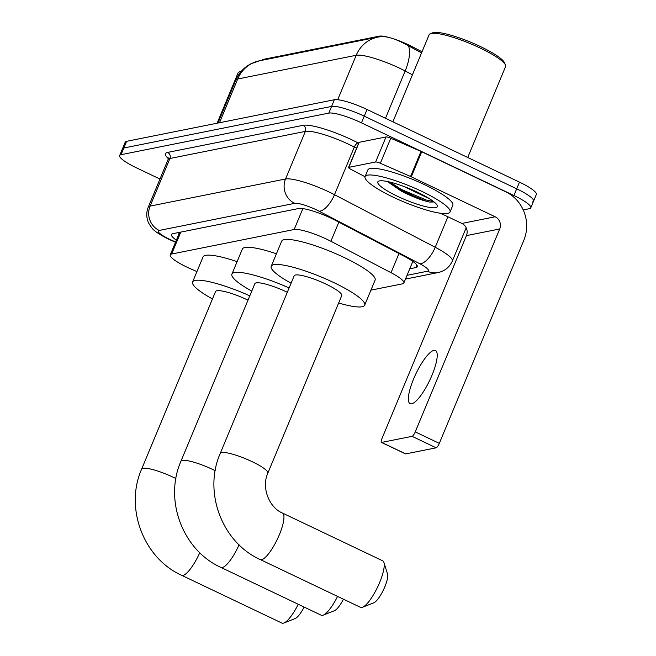 <?xml version="1.0" encoding="UTF-8"?>
<svg xmlns="http://www.w3.org/2000/svg" width="656" height="656" viewBox="0 0 656 656"><rect width="100%" height="100%" fill="white"/><g stroke="black" fill="none" stroke-linecap="round" stroke-linejoin="round"><path stroke-width="0.98" d="M370.927 290.149L402.431 283.843A27.609 5.076 -157.4 0 0 403.85 282.982A27.609 5.076 -157.4 0 0 391.025 272.675L330.886 241.277A27.609 5.076 -157.4 0 0 326.836 239.26A27.609 5.076 -157.4 0 0 294.159 229.51L171.659 254.028A27.609 5.076 -157.4 0 0 170.24 254.889A27.609 5.076 -157.4 0 0 191.429 269.181L196.939 271.592M393.879 38.942A24.846 4.567 22.6 0 1 408.729 44.928A24.846 4.567 22.6 0 1 412.37 46.74L422.021 51.783M262.064 60.278L262.129 60.131A24.846 4.567 22.6 0 1 263.4 59.352L379.316 36.154A24.846 4.567 22.6 0 1 389.082 37.49M421.554 52.906L405.293 44.059C394.863 38.581 386.622 36.121 380.57 36.679M159.966 179.039L136.53 167.87A27.609 5.076 22.6 0 1 119.654 155.538L122.434 148.863A27.609 5.076 22.6 0 1 123.853 148.002L331.583 106.428A27.609 5.076 22.6 0 1 364.26 116.169L516.69 188.813A27.609 5.076 22.6 0 1 533.566 201.146L536.346 194.471A27.609 5.076 22.6 0 0 519.47 182.138L367.04 109.495A27.609 5.076 22.6 0 0 334.363 99.745L126.633 141.319A27.609 5.076 22.6 0 0 125.214 142.18L122.434 148.863A27.609 5.076 22.6 0 1 123.853 148.002L331.583 106.428A27.609 5.076 22.6 0 1 364.26 116.169L516.69 188.813A27.609 5.076 22.6 0 1 533.566 201.146A27.609 5.076 22.6 0 1 532.147 202.007M409.754 268.796L415.871 267.574A27.609 5.076 -157.4 0 0 417.29 266.713A27.609 5.076 -157.4 0 0 404.457 256.398L335.298 220.293A27.609 5.076 -157.4 0 0 331.255 218.276A27.609 5.076 -157.4 0 0 298.578 208.526L172.905 233.675A27.609 5.076 -157.4 0 0 171.487 234.536A27.609 5.076 -157.4 0 0 176.374 240.153M119.654 155.538A27.609 5.076 22.6 0 1 121.073 154.677L328.804 113.103A27.609 5.076 22.6 0 1 361.472 122.852L513.91 195.496A27.609 5.076 22.6 0 1 530.786 207.829A27.609 5.076 22.6 0 1 529.367 208.69L523.226 209.92M179.154 233.47A27.609 5.076 22.6 0 1 178.014 232.659M413.542 261.916L412.542 262.113M411.681 403.809A29.446 7.634 -64.5 0 0 430.877 377.815A29.446 7.634 -64.5 0 0 435.469 350.501A29.446 7.634 -64.5 0 0 433.928 350.361A29.446 7.634 -64.5 0 0 414.723 376.355A29.446 7.634 -64.5 0 0 410.131 403.67A29.446 7.634 -64.5 0 0 411.681 403.809M348.787 167.362A4.6 0.845 -157.4 0 0 348.549 167.501L358.98 142.45A4.6 0.845 22.6 0 1 359.209 142.311L348.787 167.362L375.609 161.991L386.04 136.94A4.6 0.845 22.6 0 1 390.771 138.236L420.996 151.421A4.6 0.845 22.6 0 1 421.71 151.749L505.596 191.732A36.81 34.899 -101.3 0 1 523.783 240.424L439.315 443.349A4.6 1.197 115.5 0 1 436.15 447.81L412.075 436.338A4.6 1.197 -64.5 0 0 415.248 431.878L499.716 228.96A9.2 8.725 78.7 0 0 495.173 216.783L411.279 176.808A4.6 0.845 -157.4 0 0 410.566 176.48L380.341 163.287A4.6 0.845 -157.4 0 0 375.609 161.991M359.209 142.311L386.04 136.94M440.537 213.266L461.89 223.442A9.2 8.725 78.7 0 1 466.432 235.619L381.964 438.536A4.6 1.197 -64.5 0 0 381.423 442.406A4.6 1.197 -64.5 0 0 381.661 442.423L405.736 453.895L436.15 447.81M405.736 453.895A4.6 1.197 115.5 0 1 405.49 453.87L381.423 442.406M381.661 442.423L412.075 436.338M348.549 167.501A4.6 0.845 -157.4 0 0 350.689 169.223L365.039 176.718M392.878 121.803L429.114 34.752A41.41 7.618 22.6 0 1 430.336 33.718L432.673 32.8A39.573 7.282 22.6 0 1 480.372 46.527A39.573 7.282 22.6 0 1 504.448 62.673L505.448 64.985A41.41 7.618 22.6 0 1 505.571 66.576L467.736 157.481M430.336 33.718A41.41 7.618 22.6 0 1 480.258 48.085A41.41 7.618 22.6 0 1 505.448 64.985M393.206 197.169A46.01 8.462 22.6 0 1 365.08 176.612A46.01 8.462 22.6 0 1 421.898 191.421A46.01 8.462 22.6 0 1 450.032 211.978A46.01 8.462 22.6 0 1 393.206 197.169M365.08 176.612L367.86 169.937A46.01 8.462 22.6 0 1 424.678 184.746A46.01 8.462 22.6 0 1 452.812 205.295L450.032 211.978M387.384 181.515L401.226 191.085C412.337 196.759 421.824 200.416 429.688 202.064L434.059 201.958M429.688 198.858L416.306 192.479A23.009 4.231 22.6 0 0 421.045 193.979M417.593 192.282A32.21 5.929 22.6 0 1 437.191 205.426A32.21 5.929 22.6 0 1 397.511 196.308A32.21 5.929 22.6 0 1 378.774 181.113A32.21 5.929 22.6 0 1 417.593 192.282M404.186 186.583L416.306 192.479M387.704 181.581L401.111 190.552L426.031 201.138L429.688 202.064M389.943 182.089L401.546 189.51L426.466 200.096L433.46 201.482M360.529 607.341A25.764 6.683 -64.5 0 0 361.882 607.464A25.764 6.683 -64.5 0 0 362.555 607.259A25.764 6.683 -64.5 0 0 377.651 586.956A25.764 6.683 -64.5 0 0 383.916 562.454A25.764 6.683 -64.5 0 0 382.702 560.823L282.416 513.033A25.764 6.683 115.5 0 1 278.398 536.928A25.764 6.683 115.5 0 1 261.596 559.675A25.764 6.683 115.5 0 1 260.243 559.552L360.529 607.341M282.416 513.033C269.067 507.498 261.219 487.375 267.837 473.148L341.735 295.618A25.764 4.74 -157.4 0 0 325.983 284.105A25.764 4.74 -157.4 0 0 294.159 275.815L220.26 453.345C203.114 491.984 221.949 542.381 260.243 559.552M291.084 283.212A50.61 9.307 22.6 0 1 271.223 266.262A50.61 9.307 22.6 0 1 333.732 282.556A50.61 9.307 22.6 0 1 364.67 305.163A50.61 9.307 22.6 0 1 338.66 303.015M271.223 266.262L281.654 241.211A50.61 9.307 22.6 0 1 344.154 257.505A50.61 9.307 22.6 0 1 375.101 280.112L364.67 305.163M383.916 562.454L387.54 574A16.564 4.297 115.5 0 1 383.514 589.752A16.564 4.297 115.5 0 1 373.813 602.807L362.555 607.259M239.079 544.808A25.764 6.683 115.5 0 1 222.286 567.538A25.764 6.683 115.5 0 1 220.933 567.415L321.219 615.213A25.764 6.683 -64.5 0 0 322.572 615.336A25.764 6.683 -64.5 0 0 323.252 615.131A25.764 6.683 -64.5 0 0 337.569 596.402M287.312 292.281A25.764 4.74 -157.4 0 0 286.672 291.977A25.764 4.74 -157.4 0 0 254.856 283.679L180.949 461.217C163.803 499.847 182.639 550.253 220.933 567.415M251.773 291.075A50.61 9.307 22.6 0 1 231.912 274.134A50.61 9.307 22.6 0 1 289.107 287.968M231.912 274.134L242.343 249.083A50.61 9.307 22.6 0 1 276.414 253.79M343.432 599.199A16.564 4.297 115.5 0 1 334.503 610.679L323.252 615.131M199.777 552.68A25.764 6.683 115.5 0 1 182.983 575.41A25.764 6.683 115.5 0 1 181.63 575.287L281.916 623.077A25.764 6.683 -64.5 0 0 283.269 623.2A25.764 6.683 -64.5 0 0 283.941 622.995A25.764 6.683 -64.5 0 0 298.259 604.266M248.001 300.145A25.764 4.74 -157.4 0 0 247.369 299.841A25.764 4.74 -157.4 0 0 215.545 291.551L141.647 469.081C124.492 507.711 143.336 558.117 181.63 575.287M212.462 298.947A50.61 9.307 22.6 0 1 192.61 281.998A50.61 9.307 22.6 0 1 249.797 295.831M192.61 281.998L203.032 256.947A50.61 9.307 22.6 0 1 237.111 261.654M304.122 607.062A16.564 4.297 115.5 0 1 295.2 618.542L283.941 622.995M217.12 123.205L238.021 72.996A41.41 7.618 22.6 0 1 239.243 71.963A41.41 7.618 22.6 0 1 241.072 71.57M338.849 222.146L330.886 241.277M412.37 46.74L411.902 47.863M263.4 59.352L263.105 60.065M379.316 36.154L379.012 36.892M302.859 208.616L294.159 229.51M398.987 253.544L391.025 272.675M180.785 232.101L171.659 254.028M412.452 74.776L405.162 70.971A36.81 6.773 -157.4 0 0 399.766 68.281A36.81 6.773 -157.4 0 0 356.2 55.284A32.21 30.537 -101.3 0 1 377.954 37.08L381.218 36.597M408.499 45.92A32.21 13.53 -62.4 0 1 405.162 70.971L385.474 118.277M337.701 99.72L356.2 55.284L237.702 78.999A36.81 6.773 -157.4 0 0 235.807 80.147C238.899 72.939 243.901 67.502 250.805 63.837L259.456 60.795A32.21 30.537 78.7 0 0 237.702 78.999L219.489 122.738M126.633 141.319L121.073 154.677M334.363 99.745L328.804 113.103M367.04 109.495L361.472 122.852M519.47 182.138L513.91 195.496M407.048 275.315L427.45 271.231A18.401 3.387 -157.4 0 0 419.84 263.778L319.111 211.191A18.401 3.387 -157.4 0 0 316.413 209.846A18.401 3.387 -157.4 0 0 294.634 203.344L159.203 230.445A18.401 3.387 -157.4 0 0 169.51 239.243A18.401 3.387 -157.4 0 0 172.389 240.555L175.619 241.966M172.389 240.555A18.401 1.673 -66.4 0 1 171.979 240.719L168.543 239.153C159.178 234.43 153.553 230.592 151.684 227.64C149.47 224.68 148.215 222.523 147.912 221.154C146.28 216.488 146.386 211.847 148.223 207.247A36.81 6.773 22.6 0 1 150.109 206.099L285.54 178.998A36.81 6.773 22.6 0 1 329.107 191.995A36.81 6.773 22.6 0 1 334.503 194.684L354.314 147.083A36.81 6.773 -157.4 0 0 348.918 144.394A36.81 6.773 -157.4 0 0 305.352 131.397L169.92 158.498A36.81 6.773 -157.4 0 0 168.034 159.646L168.133 157.637M168.272 158.555A41.41 7.618 22.6 0 1 167.649 152.413L303.08 125.312A4.6 4.362 -101.3 0 1 305.352 131.397L285.54 178.998A18.401 17.45 78.7 0 0 294.634 203.344M303.08 125.312A41.41 7.618 22.6 0 1 352.092 139.933A41.41 7.618 22.6 0 1 358.168 142.959L358.66 143.213M319.111 211.191A18.401 7.733 -62.4 0 0 334.503 194.684L435.231 247.271L447.917 216.783M419.84 263.778A18.401 7.733 -62.4 0 0 435.231 247.271A36.81 6.773 22.6 0 1 452.337 261.022L466.186 227.755M356.561 148.256L354.314 147.083A4.6 1.935 117.6 0 1 358.168 142.959M159.203 230.445A18.401 17.45 78.7 0 1 150.109 206.099L169.92 158.498A4.6 4.362 -101.3 0 0 167.649 152.413M427.45 271.231A18.401 17.45 78.7 0 0 438.011 272.576C444.686 271.141 449.458 267.287 452.337 261.022M416.896 265.098L415.871 267.574M466.432 235.619L499.716 228.96M461.89 223.442L495.173 216.783M421.71 151.749L411.279 176.808M415.248 431.878L439.315 443.349M410.566 176.48L420.996 151.421M390.771 138.236L380.341 163.287M411.583 194.447A36.81 6.773 22.6 0 1 399.209 189.076A36.81 6.773 22.6 0 1 395.035 187.017M267.837 473.148A25.764 4.74 -157.4 0 0 252.084 461.644A25.764 4.74 -157.4 0 0 221.589 452.542A25.764 4.74 -157.4 0 0 220.26 453.345M215.201 470.696A25.764 4.74 -157.4 0 0 212.774 469.507A25.764 4.74 -157.4 0 0 182.278 460.414A25.764 4.74 -157.4 0 0 180.949 461.217M175.898 478.568A25.764 4.74 -157.4 0 0 173.463 477.371A25.764 4.74 -157.4 0 0 142.967 468.277A25.764 4.74 -157.4 0 0 141.647 469.081M412.837 261.4L403.85 282.982M179.629 232.331L170.24 254.889M259.456 60.795L377.954 37.08M235.807 80.147L217.948 123.041M530.786 207.829L533.566 201.146M148.223 207.247L168.034 159.646M405.474 279.087L438.011 272.576M171.979 240.719L175.496 242.253M241.498 71.078L239.243 71.963"/></g></svg>
